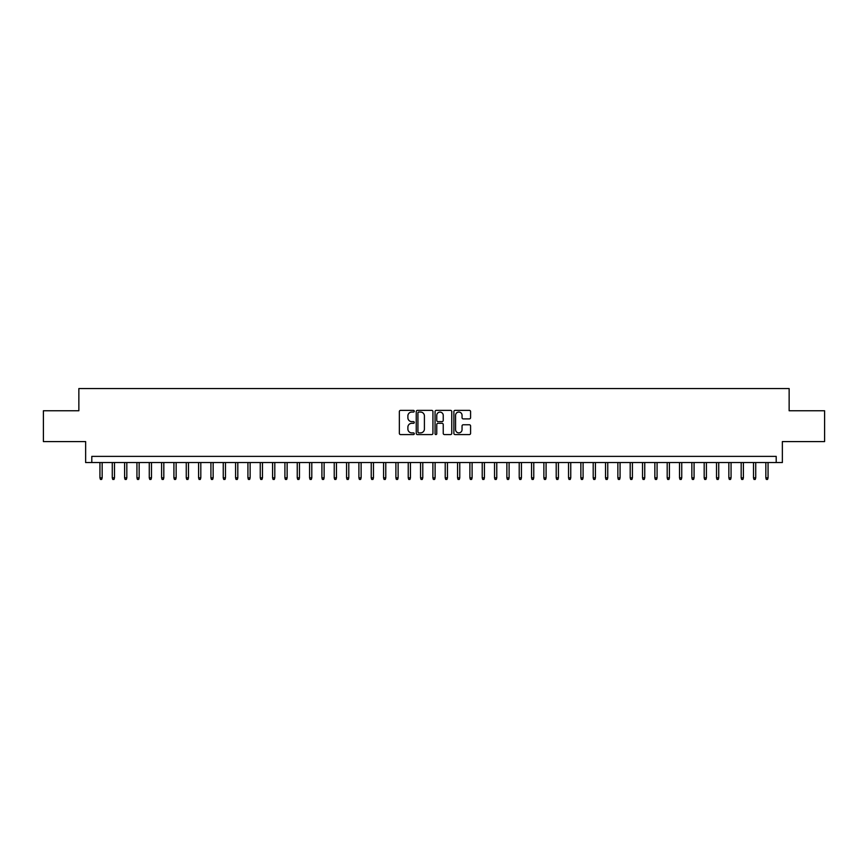 <?xml version="1.0" encoding="UTF-8"?>
<svg xmlns="http://www.w3.org/2000/svg" width="868" height="868" viewBox="0 0 868 868"><rect width="100%" height="100%" fill="white"/><g stroke="black" fill="none" stroke-linecap="round" stroke-linejoin="round"><path stroke-width="1.3" d="M414.275 411.215A0.846 0.846 0 0 0 413.418 410.369L400.56 410.369A1.215 1.215 0 0 0 399.356 411.573L399.356 433.36A1.215 1.215 0 0 0 400.56 434.575L413.418 434.575A0.846 0.846 0 0 0 414.275 433.729A0.846 0.846 0 0 0 413.418 432.882L411.757 432.882A3.873 3.873 0 0 1 407.884 429.009L407.884 427.186A3.873 3.873 0 0 1 411.757 423.313L413.418 423.313A0.846 0.846 0 0 0 414.275 422.466A0.846 0.846 0 0 0 413.418 421.62L411.757 421.62A3.873 3.873 0 0 1 407.884 417.747L407.884 415.935A3.873 3.873 0 0 1 411.757 412.061L413.418 412.061A0.846 0.846 0 0 0 414.275 411.215M469.371 418.897A1.215 1.215 0 0 0 470.586 417.692L470.586 411.573A1.215 1.215 0 0 0 469.371 410.369L455.092 410.369A1.215 1.215 0 0 0 453.877 411.573L453.877 433.36A1.215 1.215 0 0 0 455.092 434.575L469.371 434.575A1.215 1.215 0 0 0 470.586 433.36L470.586 425.982A1.215 1.215 0 0 0 469.371 424.767L463.262 424.767A1.215 1.215 0 0 0 462.047 425.982L462.047 429.638A3.233 3.233 0 0 1 458.814 432.882A3.233 3.233 0 0 1 455.581 429.638L455.581 415.295A3.233 3.233 0 0 1 458.814 412.061A3.233 3.233 0 0 1 462.047 415.295L462.047 417.692A1.215 1.215 0 0 0 463.262 418.897L469.371 418.897M776.198 462.546L782.361 462.546L782.361 441.584L824.6 441.584L824.6 410.759L789.142 410.759L789.142 388.56L78.858 388.56L78.858 410.759L43.4 410.759L43.4 441.584L85.639 441.584L85.639 462.546L776.198 462.546L776.198 456.384L91.802 456.384L91.802 462.546M432.937 411.573A1.215 1.215 0 0 0 431.732 410.369L417.443 410.369A1.215 1.215 0 0 0 416.239 411.573L416.239 433.36A1.215 1.215 0 0 0 417.443 434.575L431.732 434.575A1.215 1.215 0 0 0 432.937 433.36L432.937 411.573M436.268 410.369L450.557 410.369A1.215 1.215 0 0 1 451.761 411.573L451.761 433.36A1.215 1.215 0 0 1 450.557 434.575L444.438 434.575A1.215 1.215 0 0 1 443.233 433.36L443.233 424.528A1.215 1.215 0 0 0 442.018 423.313L437.96 423.313A1.215 1.215 0 0 0 436.756 424.528L436.756 433.729A0.846 0.846 0 0 1 435.91 434.575A0.846 0.846 0 0 1 435.063 433.729L435.063 411.573A1.215 1.215 0 0 1 436.268 410.369M418.777 412.061A0.846 0.846 0 0 0 417.931 412.908L417.931 432.036A0.846 0.846 0 0 0 418.777 432.882L420.535 432.882A3.873 3.873 0 0 0 424.409 429.009L424.409 415.935A3.873 3.873 0 0 0 420.535 412.061L418.777 412.061M443.233 415.36A3.233 3.233 0 0 0 439.989 412.126A3.233 3.233 0 0 0 436.756 415.36L436.756 420.416A1.215 1.215 0 0 0 437.96 421.62L442.018 421.62A1.215 1.215 0 0 0 443.233 420.416L443.233 415.36M102.164 477.834L101.665 479.44L100.438 479.44L99.939 477.834L102.164 477.834L102.164 462.546M99.939 477.834L99.939 462.546M114.489 477.834L114.001 479.44L112.764 479.44L112.276 477.834L114.489 477.834L114.489 462.546M112.276 477.834L112.276 462.546M126.826 477.834L126.327 479.44L125.1 479.44L124.601 477.834L126.826 477.834L126.826 462.546M124.601 477.834L124.601 462.546M139.151 477.834L138.663 479.44L137.426 479.44L136.938 477.834L139.151 477.834L139.151 462.546M136.938 477.834L136.938 462.546M151.488 477.834L150.989 479.44L149.763 479.44L149.263 477.834L151.488 477.834L151.488 462.546M149.263 477.834L149.263 462.546M163.813 477.834L163.325 479.44L162.088 479.44L161.6 477.834L163.813 477.834L163.813 462.546M161.6 477.834L161.6 462.546M176.15 477.834L175.651 479.44L174.425 479.44L173.925 477.834L176.15 477.834L176.15 462.546M173.925 477.834L173.925 462.546M188.475 477.834L187.987 479.44L186.75 479.44L186.262 477.834L188.475 477.834L188.475 462.546M186.262 477.834L186.262 462.546M200.812 477.834L200.324 479.44L199.087 479.44L198.588 477.834L200.812 477.834L200.812 462.546M198.588 477.834L198.588 462.546M213.148 477.834L212.649 479.44L211.412 479.44L210.924 477.834L213.148 477.834L213.148 462.546M210.924 477.834L210.924 462.546M225.474 477.834L224.986 479.44L223.749 479.44L223.25 477.834L225.474 477.834L225.474 462.546M223.25 477.834L223.25 462.546M237.81 477.834L237.311 479.44L236.074 479.44L235.586 477.834L237.81 477.834L237.81 462.546M235.586 477.834L235.586 462.546M250.136 477.834L249.648 479.44L248.411 479.44L247.922 477.834L250.136 477.834L250.136 462.546M247.922 477.834L247.922 462.546M262.472 477.834L261.973 479.44L260.747 479.44L260.248 477.834L262.472 477.834L262.472 462.546M260.248 477.834L260.248 462.546M274.798 477.834L274.31 479.44L273.073 479.44L272.585 477.834L274.798 477.834L274.798 462.546M272.585 477.834L272.585 462.546M287.134 477.834L286.635 479.44L285.409 479.44L284.91 477.834L287.134 477.834L287.134 462.546M284.91 477.834L284.91 462.546M299.46 477.834L298.972 479.44L297.735 479.44L297.247 477.834L299.46 477.834L299.46 462.546M297.247 477.834L297.247 462.546M311.796 477.834L311.297 479.44L310.071 479.44L309.572 477.834L311.796 477.834L311.796 462.546M309.572 477.834L309.572 462.546M324.122 477.834L323.634 479.44L322.397 479.44L321.909 477.834L324.122 477.834L324.122 462.546M321.909 477.834L321.909 462.546M336.459 477.834L335.959 479.44L334.733 479.44L334.234 477.834L336.459 477.834L336.459 462.546M334.234 477.834L334.234 462.546M348.784 477.834L348.296 479.44L347.059 479.44L346.571 477.834L348.784 477.834L348.784 462.546M346.571 477.834L346.571 462.546M361.121 477.834L360.632 479.44L359.395 479.44L358.896 477.834L361.121 477.834L361.121 462.546M358.896 477.834L358.896 462.546M373.457 477.834L372.958 479.44L371.721 479.44L371.233 477.834L373.457 477.834L373.457 462.546M371.233 477.834L371.233 462.546M385.783 477.834L385.294 479.44L384.057 479.44L383.569 477.834L385.783 477.834L385.783 462.546M383.569 477.834L383.569 462.546M398.119 477.834L397.62 479.44L396.394 479.44L395.895 477.834L398.119 477.834L398.119 462.546M395.895 477.834L395.895 462.546M410.445 477.834L409.956 479.44L408.719 479.44L408.231 477.834L410.445 477.834L410.445 462.546M408.231 477.834L408.231 462.546M422.781 477.834L422.282 479.44L421.056 479.44L420.557 477.834L422.781 477.834L422.781 462.546M420.557 477.834L420.557 462.546M435.107 477.834L434.618 479.44L433.382 479.44L432.893 477.834L435.107 477.834L435.107 462.546M432.893 477.834L432.893 462.546M447.443 477.834L446.944 479.44L445.718 479.44L445.219 477.834L447.443 477.834L447.443 462.546M445.219 477.834L445.219 462.546M459.769 477.834L459.281 479.44L458.044 479.44L457.555 477.834L459.769 477.834L459.769 462.546M457.555 477.834L457.555 462.546M472.105 477.834L471.606 479.44L470.38 479.44L469.881 477.834L472.105 477.834L472.105 462.546M469.881 477.834L469.881 462.546M484.431 477.834L483.943 479.44L482.706 479.44L482.217 477.834L484.431 477.834L484.431 462.546M482.217 477.834L482.217 462.546M496.767 477.834L496.279 479.44L495.042 479.44L494.543 477.834L496.767 477.834L496.767 462.546M494.543 477.834L494.543 462.546M509.104 477.834L508.605 479.44L507.368 479.44L506.879 477.834L509.104 477.834L509.104 462.546M506.879 477.834L506.879 462.546M521.429 477.834L520.941 479.44L519.704 479.44L519.216 477.834L521.429 477.834L521.429 462.546M519.216 477.834L519.216 462.546M533.766 477.834L533.267 479.44L532.041 479.44L531.541 477.834L533.766 477.834L533.766 462.546M531.541 477.834L531.541 462.546M546.091 477.834L545.603 479.44L544.366 479.44L543.878 477.834L546.091 477.834L546.091 462.546M543.878 477.834L543.878 462.546M558.428 477.834L557.929 479.44L556.703 479.44L556.204 477.834L558.428 477.834L558.428 462.546M556.204 477.834L556.204 462.546M570.753 477.834L570.265 479.44L569.028 479.44L568.54 477.834L570.753 477.834L570.753 462.546M568.54 477.834L568.54 462.546M583.09 477.834L582.591 479.44L581.365 479.44L580.866 477.834L583.09 477.834L583.09 462.546M580.866 477.834L580.866 462.546M595.415 477.834L594.927 479.44L593.69 479.44L593.202 477.834L595.415 477.834L595.415 462.546M593.202 477.834L593.202 462.546M607.752 477.834L607.253 479.44L606.027 479.44L605.528 477.834L607.752 477.834L607.752 462.546M605.528 477.834L605.528 462.546M620.077 477.834L619.589 479.44L618.352 479.44L617.864 477.834L620.077 477.834L620.077 462.546M617.864 477.834L617.864 462.546M632.414 477.834L631.926 479.44L630.689 479.44L630.19 477.834L632.414 477.834L632.414 462.546M630.19 477.834L630.19 462.546M644.75 477.834L644.251 479.44L643.014 479.44L642.526 477.834L644.75 477.834L644.75 462.546M642.526 477.834L642.526 462.546M657.076 477.834L656.588 479.44L655.351 479.44L654.852 477.834L657.076 477.834L657.076 462.546M654.852 477.834L654.852 462.546M669.412 477.834L668.913 479.44L667.676 479.44L667.188 477.834L669.412 477.834L669.412 462.546M667.188 477.834L667.188 462.546M681.738 477.834L681.25 479.44L680.013 479.44L679.525 477.834L681.738 477.834L681.738 462.546M679.525 477.834L679.525 462.546M694.075 477.834L693.575 479.44L692.349 479.44L691.85 477.834L694.075 477.834L694.075 462.546M691.85 477.834L691.85 462.546M706.4 477.834L705.912 479.44L704.675 479.44L704.187 477.834L706.4 477.834L706.4 462.546M704.187 477.834L704.187 462.546M718.737 477.834L718.237 479.44L717.011 479.44L716.512 477.834L718.737 477.834L718.737 462.546M716.512 477.834L716.512 462.546M731.062 477.834L730.574 479.44L729.337 479.44L728.849 477.834L731.062 477.834L731.062 462.546M728.849 477.834L728.849 462.546M743.399 477.834L742.899 479.44L741.673 479.44L741.174 477.834L743.399 477.834L743.399 462.546M741.174 477.834L741.174 462.546M755.724 477.834L755.236 479.44L753.999 479.44L753.511 477.834L755.724 477.834L755.724 462.546M753.511 477.834L753.511 462.546M768.061 477.834L767.562 479.44L766.335 479.44L765.836 477.834L768.061 477.834L768.061 462.546M765.836 477.834L765.836 462.546"/></g></svg>
